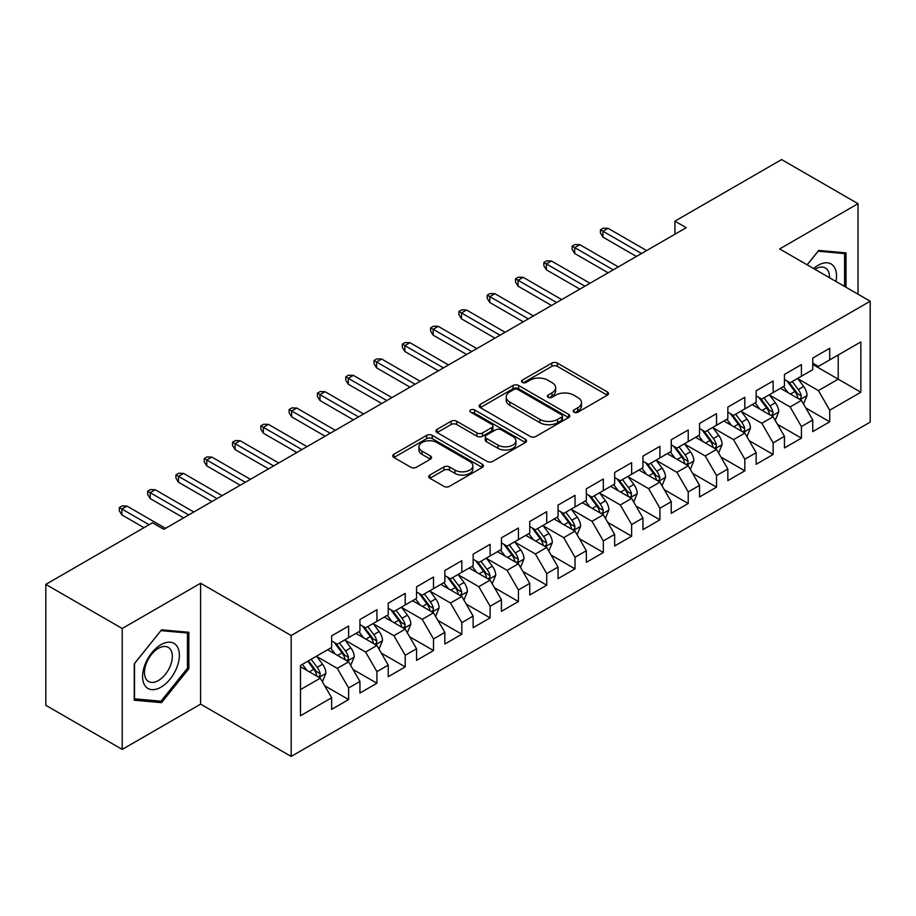 <?xml version="1.0" encoding="UTF-8"?>
<svg xmlns="http://www.w3.org/2000/svg" width="916" height="916" viewBox="0 0 916 916"><rect width="100%" height="100%" fill="white"/><g stroke="black" fill="none" stroke-linecap="round" stroke-linejoin="round"><path stroke-width="1.37" d="M573.966 412.211A2.748 1.592 0 0 0 577.859 412.211L607.377 395.174A3.927 2.267 0 0 0 608.522 393.571A3.927 2.267 0 0 0 607.377 391.968L557.375 363.102A3.927 2.267 0 0 0 551.821 363.102L522.303 380.14A2.748 1.592 0 0 0 521.502 381.262A2.748 1.592 0 0 0 522.303 382.384A2.748 1.592 0 0 0 526.196 382.384L530.009 380.174A12.572 7.259 0 0 1 547.791 380.174L551.959 382.579A12.572 7.259 0 0 1 555.634 387.72A12.572 7.259 0 0 1 551.959 392.85L548.134 395.059A2.748 1.592 0 0 0 547.333 396.181A2.748 1.592 0 0 0 548.134 397.304A2.748 1.592 0 0 0 552.027 397.304L555.84 395.094A12.572 7.259 0 0 1 573.622 395.094L577.79 397.498A12.572 7.259 0 0 1 581.477 402.628A12.572 7.259 0 0 1 577.79 407.769L573.966 409.967A2.748 1.592 0 0 0 573.164 411.089A2.748 1.592 0 0 0 573.966 412.211L573.966 409.967M429.867 475.049A3.927 2.267 0 0 0 428.711 476.652A3.927 2.267 0 0 0 429.867 478.255L443.894 486.35A3.927 2.267 0 0 0 449.447 486.35L482.228 467.423A3.927 2.267 0 0 0 483.385 465.82A3.927 2.267 0 0 0 482.228 464.217L432.226 435.352A3.927 2.267 0 0 0 426.673 435.352L393.891 454.279A3.927 2.267 0 0 0 392.746 455.882A3.927 2.267 0 0 0 393.891 457.485L410.837 467.263A3.927 2.267 0 0 0 416.391 467.263L430.428 459.168A3.927 2.267 0 0 0 431.573 457.565A3.927 2.267 0 0 0 430.428 455.962L422.024 451.107A10.511 6.069 0 0 1 418.944 446.813A10.511 6.069 0 0 1 425.425 441.214A10.511 6.069 0 0 1 436.886 442.531L469.805 461.527A10.511 6.069 0 0 1 472.874 465.82A10.511 6.069 0 0 1 466.393 471.431A10.511 6.069 0 0 1 454.943 470.114L449.447 466.942A3.927 2.267 0 0 0 443.894 466.942L429.867 475.049L429.867 478.255M122.217 628.502L122.217 749.414L200.604 704.152L200.604 583.24L122.217 628.502L45.8 584.385L152.491 522.784L163.815 529.322L686.244 227.695L674.92 221.157L674.92 234.233M200.604 583.24L291.162 635.521L870.2 301.227L870.2 422.139L291.162 756.433L291.162 635.521M858.029 294.196L858.029 203.684L779.642 248.934L870.2 301.227M858.029 203.684L781.623 159.567L674.92 221.157M530.284 436.474A3.927 2.267 0 0 0 535.849 436.474L568.618 417.547A3.927 2.267 0 0 0 569.775 415.944A3.927 2.267 0 0 0 568.618 414.341L518.616 385.476A3.927 2.267 0 0 0 513.063 385.476L480.282 404.391A3.927 2.267 0 0 0 479.137 406.006A3.927 2.267 0 0 0 480.282 407.609L530.284 436.474M471.797 412.807A2.748 1.592 0 0 1 474.591 413.196L474.591 409.933L525.429 439.279A3.927 2.267 0 0 1 526.574 440.882A3.927 2.267 0 0 1 525.429 442.485L492.648 461.412A3.927 2.267 0 0 1 487.094 461.412L437.092 432.547L437.092 429.341A3.927 2.267 0 0 0 435.936 430.944A3.927 2.267 0 0 0 437.092 432.547M437.092 429.341L451.119 421.234A3.927 2.267 0 0 1 456.672 421.234L476.95 432.947A3.927 2.267 0 0 0 482.503 432.947L491.812 427.566A3.927 2.267 0 0 0 492.968 425.963A3.927 2.267 0 0 0 491.812 424.36L470.698 412.177A2.748 1.592 0 0 1 469.897 411.055A2.748 1.592 0 0 1 471.591 409.589A2.748 1.592 0 0 1 474.591 409.933M812.744 364.454L838.22 379.167L838.22 354.984L860.857 341.908L829.724 359.885L829.724 348.286L812.744 358.087L812.744 369.686L801.431 376.224L801.431 364.625L784.451 374.426L784.451 386.025L773.127 392.563L773.127 380.964L756.147 390.766L756.147 402.364L744.822 408.902L744.822 397.304L727.842 407.105L727.842 418.704L716.53 425.242L716.53 413.643L699.549 423.444L699.549 435.043L688.225 441.581L688.225 429.982L671.245 439.783L671.245 451.382L659.921 457.92L659.921 446.321L642.94 456.122L642.94 467.721L631.628 474.259L631.628 462.66L614.647 472.461L614.647 484.06L603.323 490.598L603.323 478.999L586.343 488.8L586.343 500.399L575.019 506.937L575.019 495.338L558.039 505.14L558.039 516.739L546.726 523.276L546.726 511.678L529.746 521.479L529.746 533.078L518.422 539.616L518.422 528.017L501.441 537.818L501.441 549.417L490.117 555.955L490.117 544.356L473.137 554.157L473.137 565.756L461.824 572.294L461.824 560.695L444.844 570.496L444.844 582.095L433.52 588.633L433.52 577.034L416.54 586.835L416.54 598.434L405.215 604.972L405.215 593.373L388.235 603.175L388.235 614.773L376.923 621.311L376.923 609.712L359.942 619.514L359.942 631.113L348.618 637.65L348.618 626.052L331.638 635.853L331.638 647.452L300.505 665.428L300.505 715.751L331.638 697.774L320.314 678.172L300.505 666.733M860.857 341.908L860.857 392.231L829.724 410.208L818.412 390.605L797.893 378.755M805.817 407.998L829.724 421.807L829.724 410.208M829.724 421.807L812.744 431.608L812.744 420.009L801.431 426.547L790.107 406.944L769.589 395.094M777.512 424.337L801.431 438.146L801.431 426.547M801.431 438.146L784.451 447.947L784.451 436.348L773.127 442.886L761.803 423.284L741.284 411.433M749.219 440.676L773.127 454.485L773.127 442.886M773.127 454.485L756.147 464.286L756.147 452.687L744.822 459.225L733.51 439.623L712.992 427.772M720.915 457.015L744.822 470.824L744.822 459.225M744.822 470.824L727.842 480.625L727.842 469.026L716.53 475.564L705.206 455.962L684.687 444.111M692.611 473.354L716.53 487.163L716.53 475.564M716.53 487.163L699.549 496.964L699.549 485.365L688.225 491.903L676.901 472.301L656.383 460.45M664.318 489.694L688.225 503.502L688.225 491.903M688.225 503.502L671.245 513.303L671.245 501.705L659.921 508.243L648.608 488.64L628.09 476.789M636.013 506.033L659.921 519.841L659.921 508.243M659.921 519.841L642.94 529.643L642.94 518.044L631.628 524.582L620.304 504.979L599.785 493.129M607.709 522.372L631.628 536.181L631.628 524.582M631.628 536.181L614.647 545.982L614.647 534.383L603.323 540.921L591.999 521.318L571.481 509.468M579.416 538.711L603.323 552.52L603.323 540.921M603.323 552.52L586.343 562.332L586.343 550.722L575.019 557.26L563.706 537.658L543.188 525.807M551.111 555.062L575.019 568.859L575.019 557.26M575.019 568.859L558.039 578.672L558.039 567.061L546.726 573.599L535.402 553.997L514.884 542.146M522.807 571.401L546.726 585.198L546.726 573.599M546.726 585.198L529.746 595.011L529.746 583.4L518.422 589.938L507.098 570.336L486.579 558.485M494.503 587.74L518.422 601.537L518.422 589.938M518.422 601.537L501.441 611.35L501.441 599.74L490.117 606.278L478.805 586.675L458.286 574.824M466.21 604.079L490.117 617.876L490.117 606.278M490.117 617.876L473.137 627.689L473.137 616.079L461.824 622.617L450.5 603.014L429.982 591.163M437.905 620.418L461.824 634.216L461.824 622.617M461.824 634.216L444.844 644.028L444.844 632.418L433.52 638.956L422.196 619.353L401.677 607.503M409.601 636.757L433.52 650.555L433.52 638.956M433.52 650.555L416.54 660.367L416.54 648.757L405.215 655.295L393.903 635.693L373.385 623.842M381.308 653.097L405.215 666.894L405.215 655.295M405.215 666.894L388.235 676.706L388.235 665.096L376.923 671.634L365.599 652.032L345.08 640.181M353.004 669.436L376.923 683.233L376.923 671.634M376.923 683.233L359.942 693.046L359.942 681.435L348.618 687.973L337.294 668.371L316.776 656.52M324.699 685.775L348.618 699.572L348.618 687.973M348.618 699.572L331.638 709.385L331.638 697.774M331.638 640.914L337.294 644.188L348.618 637.65M300.505 689.611L320.314 678.172M359.942 624.575L365.599 627.849L376.923 621.311M337.294 668.371L348.618 661.833L327.676 649.742M359.942 681.435L348.618 661.833M388.235 608.235L393.903 611.51L405.215 604.972M365.599 652.032L376.923 645.494L355.981 633.403M388.235 665.096L376.923 645.494M416.54 591.896L422.196 595.171L433.52 588.633M393.903 635.693L405.215 629.155L384.273 617.063M416.54 648.757L405.215 629.155M444.844 575.557L450.5 578.832L461.824 572.294M422.196 619.353L433.52 612.815L412.578 600.724M444.844 632.418L433.52 612.815M473.137 559.218L478.805 562.493L490.117 555.955M450.5 603.014L461.824 596.476L440.882 584.385M473.137 616.079L461.824 596.476M501.441 542.879L507.098 546.154L518.422 539.616M478.805 586.675L490.117 580.137L469.175 568.046M501.441 599.74L490.117 580.137M529.746 526.54L535.402 529.814L546.726 523.276M507.098 570.336L518.422 563.798L497.48 551.707M529.746 583.4L518.422 563.798M558.039 510.201L563.706 513.475L575.019 506.937M535.402 553.997L546.726 547.459L525.784 535.368M558.039 567.061L546.726 547.459M586.343 493.861L591.999 497.136L603.323 490.598M563.706 537.658L575.019 531.12L554.077 519.029M586.343 550.722L575.019 531.12M614.647 477.522L620.304 480.797L631.628 474.259M591.999 521.318L603.323 514.781L582.381 502.689M614.647 534.383L603.323 514.781M642.94 461.183L648.608 464.458L659.921 457.92M620.304 504.979L631.628 498.441L610.686 486.35M642.94 518.044L631.628 498.441M671.245 444.844L676.901 448.119L688.225 441.581M648.608 488.64L659.921 482.102L638.979 470.011M671.245 501.705L659.921 482.102M699.549 428.505L705.206 431.78L716.53 425.242M676.901 472.301L688.225 465.763L667.283 453.672M699.549 485.365L688.225 465.763M727.842 412.166L733.51 415.44L744.822 408.902M705.206 455.962L716.53 449.424L695.587 437.333M727.842 469.026L716.53 449.424M756.147 395.827L761.803 399.101L773.127 392.563M733.51 439.623L744.822 433.085L723.88 420.994M756.147 452.687L744.822 433.085M784.451 379.487L790.107 382.762L801.431 376.224M761.803 423.284L773.127 416.746L752.185 404.654M784.451 436.348L773.127 416.746M812.744 363.148L818.412 366.423L829.724 359.885M790.107 406.944L801.431 400.406L780.489 388.315M812.744 420.009L801.431 400.406M45.8 584.385L45.8 705.297L122.217 749.414M200.604 704.152L291.162 756.433M818.412 390.605L838.22 379.167L860.857 392.231M846.006 287.258L846.006 252.873L818.698 250.434L807.133 264.816M188.856 668.68L188.856 632.269L161.548 629.83L134.24 663.802L134.24 700.213L161.548 702.652L188.856 668.68L187.448 667.867M575.065 412.601L577.79 411.032A12.572 7.259 0 0 0 581.477 405.903L581.477 402.628M555.634 387.72L555.634 390.983A12.572 7.259 0 0 1 551.959 396.113L549.234 397.693M607.319 395.208L557.375 366.366A3.927 2.267 0 0 0 551.821 366.366L523.402 382.774M568.573 417.582L518.616 388.739A3.927 2.267 0 0 0 513.063 388.739L480.339 407.631M561.68 417.066A2.748 1.592 0 0 0 562.481 415.944A2.748 1.592 0 0 0 561.68 414.822L517.792 389.483A2.748 1.592 0 0 0 513.899 389.483L509.869 391.808A12.572 7.259 0 0 0 506.193 396.937A12.572 7.259 0 0 0 509.869 402.067L539.868 419.391A12.572 7.259 0 0 0 557.649 419.391L561.68 417.066L561.68 420.33A2.748 1.592 0 0 0 562.481 419.207L562.481 415.944M506.193 396.937L506.193 400.212A12.572 7.259 0 0 0 509.869 405.341L509.869 402.067M561.68 420.33L557.649 422.665A12.572 7.259 0 0 1 539.868 422.665L509.869 405.341M437.138 432.57L451.119 424.509L451.119 421.234M492.968 425.963L492.968 429.238A3.927 2.267 0 0 1 491.812 430.841L482.503 436.211A3.927 2.267 0 0 1 476.95 436.211L456.672 424.509A3.927 2.267 0 0 0 451.119 424.509M474.591 413.196L525.372 442.52M497.995 445.096A10.511 6.069 0 0 0 509.445 446.413A10.511 6.069 0 0 0 515.937 440.802A10.511 6.069 0 0 0 512.857 436.508L501.258 429.822A3.927 2.267 0 0 0 495.705 429.822L486.396 435.192A3.927 2.267 0 0 0 485.251 436.795A3.927 2.267 0 0 0 486.396 438.398L497.995 445.096L497.995 448.359A10.511 6.069 0 0 0 509.445 449.676A10.511 6.069 0 0 0 515.937 444.065L515.937 440.802M485.251 436.795L485.251 440.058A3.927 2.267 0 0 0 486.396 441.661L486.396 438.398M497.995 448.359L486.396 441.661M472.874 465.82L472.874 469.095A10.511 6.069 0 0 1 466.393 474.694A10.511 6.069 0 0 1 454.943 473.377L449.447 470.217A3.927 2.267 0 0 0 443.894 470.217L429.925 478.278M418.944 446.813L418.944 450.088A10.511 6.069 0 0 0 422.024 454.37L422.024 451.107M430.371 459.202L422.024 454.37M482.182 467.458L432.226 438.615A3.927 2.267 0 0 0 426.673 438.615L393.949 457.508M158.663 700.992L161.548 702.652M803.527 404.036L807.03 395.472A10.603 6.126 -120 0 0 803.653 386.438L797.63 378.411M788.058 392.678L783.489 386.586M781.348 388.808L780.833 388.121M799.428 399.25L801.076 397.773L801.305 395.918A10.603 6.126 -120 0 0 798.271 389.54L792.26 381.514M788.825 382.018L796.256 391.934A5.404 3.114 60 0 1 797.229 393.571L801.305 395.918M786.958 380.942L794.87 391.498A10.603 6.126 60 0 1 797.905 397.887L798.122 398.494M641.532 253.514L602.98 231.256L602.98 237.141L600.438 233.053L600.438 229.79L602.98 231.256L608.075 228.313L646.627 250.572M602.98 237.141L636.437 256.457M600.438 229.79L603.266 228.153L608.075 228.313M775.222 420.375L778.726 411.811A10.603 6.126 -120 0 0 775.348 402.777L769.337 394.75M759.753 409.017L755.185 402.925M753.044 405.147L752.528 404.46M771.135 415.589L772.772 414.112L773.001 412.257A10.603 6.126 -120 0 0 769.967 405.88L763.955 397.853M760.52 398.357L767.952 408.273A5.404 3.114 60 0 1 768.936 409.91L773.001 412.257M758.666 397.281L766.577 407.838A10.603 6.126 60 0 1 769.612 414.227L769.818 414.834M746.918 436.714L750.433 428.15A10.603 6.126 -120 0 0 747.044 419.116L741.033 411.089M731.449 425.356L726.88 419.265M724.751 421.486L724.224 420.799M742.83 431.928L744.468 430.451L744.708 428.596A10.603 6.126 -120 0 0 741.674 422.219L735.651 414.192M732.227 414.696L739.647 424.612A5.404 3.114 60 0 1 740.632 426.249L744.708 428.596M730.361 413.62L738.273 424.177A10.603 6.126 60 0 1 741.307 430.566L741.525 431.173M613.228 269.854L574.687 247.595L574.687 253.48L572.134 249.392L572.134 246.129L574.687 247.595L579.782 244.652L618.323 266.911M574.687 253.48L608.132 272.796M572.134 246.129L574.962 244.492L579.782 244.652M584.923 286.193L546.383 263.934L546.383 269.819L543.841 265.732L543.841 262.468L546.383 263.934L551.478 260.991L590.018 283.25M546.383 269.819L579.839 289.135M543.841 262.468L546.669 260.831L551.478 260.991M835.953 281.452A26.014 15.022 120 0 0 834.052 266.705A26.014 15.022 120 0 0 813.603 268.548M829.461 277.708A19.694 11.37 120 0 0 827.606 270.025A19.694 11.37 120 0 0 825.396 267.976A19.694 11.37 120 0 0 814.931 269.315M818.068 251.202L844.586 253.606L844.586 286.433M842.835 252.587L844.586 253.606M807.191 264.85L818.125 251.236M145.049 685.74A26.014 15.022 120 0 0 170.181 679.008A26.014 15.022 120 0 0 176.914 646.101A26.014 15.022 120 0 0 151.781 652.833A26.014 15.022 120 0 0 145.049 685.74M146.342 679.432A19.694 11.37 120 0 0 148.552 681.481A19.694 11.37 120 0 0 166.884 672.287A19.694 11.37 120 0 0 170.468 649.421A19.694 11.37 120 0 0 168.258 647.372A19.694 11.37 120 0 0 149.926 656.566A19.694 11.37 120 0 0 146.342 679.432M160.987 630.632L187.448 633.002L187.448 668.279L160.987 701.198L134.526 698.839L134.526 663.55L160.93 630.609M185.696 631.983L187.448 633.002M718.625 453.054L722.129 444.489A10.603 6.126 -120 0 0 718.739 435.455L712.728 427.429M703.156 441.695L698.587 435.604M696.446 437.825L695.931 437.138M714.526 448.267L716.175 446.79L716.404 444.936A10.603 6.126 -120 0 0 713.369 438.558L707.358 430.531M703.923 431.035L711.354 440.951A5.404 3.114 60 0 1 712.327 442.588L716.404 444.936M702.057 429.959L709.969 440.516A10.603 6.126 60 0 1 713.003 446.905L713.221 447.512M690.321 469.393L693.824 460.828A10.603 6.126 -120 0 0 690.446 451.794L684.435 443.768M674.852 458.034L670.283 451.943M668.142 454.164L667.627 453.477M686.233 464.607L687.87 463.13L688.099 461.275A10.603 6.126 -120 0 0 685.065 454.897L679.054 446.871M675.619 447.374L683.05 457.29A5.404 3.114 60 0 1 684.034 458.927L688.099 461.275M673.752 446.298L681.676 456.855A10.603 6.126 60 0 1 684.71 463.244L684.916 463.851M556.63 302.532L518.078 280.273L518.078 286.158L515.536 282.071L515.536 278.808L518.078 280.273L523.173 277.33L561.726 299.589M518.078 286.158L551.535 305.475M515.536 278.808L518.364 277.17L523.173 277.33M528.326 318.871L489.785 296.612L489.785 302.498L487.232 298.41L487.232 295.147L489.785 296.612L494.88 293.681L533.421 315.928M489.785 302.498L523.231 321.814M487.232 295.147L490.06 293.509L494.88 293.681M662.016 485.732L665.531 477.167A10.603 6.126 -120 0 0 662.142 468.133L656.131 460.107M646.547 474.374L641.979 468.282M639.849 470.503L639.322 469.816M657.928 480.946L659.566 479.469L659.806 477.614A10.603 6.126 -120 0 0 656.761 471.236L650.749 463.21M647.326 463.714L654.745 473.629A5.404 3.114 60 0 1 655.73 475.267L659.806 477.614M645.459 462.637L653.371 473.194A10.603 6.126 60 0 1 656.406 479.583L656.623 480.19M500.022 335.21L461.481 312.951L461.481 318.837L458.939 314.749L458.939 311.486L461.481 312.951L466.576 310.02L505.117 332.268M461.481 318.837L494.938 338.153M458.939 311.486L461.767 309.848L466.576 310.02M633.723 502.071L637.227 493.506A10.603 6.126 -120 0 0 633.838 484.472L627.826 476.446M618.254 490.713L613.686 484.621M611.545 486.843L611.018 486.156M629.624 497.285L631.273 495.808L631.502 493.953A10.603 6.126 -120 0 0 628.468 487.575L622.456 479.549M619.021 480.053L626.452 489.968A5.404 3.114 60 0 1 627.426 491.606L631.502 493.953M617.155 478.976L625.067 489.533A10.603 6.126 60 0 1 628.101 495.922L628.319 496.529M471.729 351.549L433.176 329.291L433.176 335.176L430.635 331.088L430.635 327.825L433.176 329.291L438.272 326.359L476.824 348.607M433.176 335.176L466.633 354.492M430.635 327.825L433.463 326.188L438.272 326.359M605.419 518.41L608.922 509.846A10.603 6.126 -120 0 0 605.545 500.812L599.533 492.785M589.95 507.052L585.381 500.96M583.24 503.182L582.725 502.495M601.331 513.624L602.968 512.147L603.197 510.292A10.603 6.126 -120 0 0 600.163 503.915L594.152 495.888M590.717 496.392L598.148 506.308A5.404 3.114 60 0 1 599.133 507.945L603.197 510.292M588.851 495.316L596.774 505.872A10.603 6.126 60 0 1 599.808 512.262L600.014 512.868M443.424 367.889L404.883 345.63L404.883 351.515L402.33 347.427L402.33 344.164L404.883 345.63L409.979 342.699L448.519 364.946M404.883 351.515L438.329 370.831M402.33 344.164L405.158 342.527L409.979 342.699M577.114 534.749L580.63 526.185A10.603 6.126 -120 0 0 577.24 517.151L571.229 509.124M561.645 523.391L557.077 517.3M554.947 519.521L554.42 518.834M573.027 529.963L574.664 528.486L574.904 526.631A10.603 6.126 -120 0 0 571.859 520.254L565.848 512.227M562.424 512.731L569.844 522.647A5.404 3.114 60 0 1 570.828 524.284L574.904 526.631M560.558 511.655L568.47 522.212A10.603 6.126 60 0 1 571.504 528.601L571.721 529.208M415.12 384.228L376.579 361.969L376.579 367.854L374.037 363.767L374.037 360.503L376.579 361.969L381.674 359.038L420.215 381.285M376.579 367.854L410.025 387.17M374.037 360.503L376.865 358.866L381.674 359.038M548.821 551.089L552.325 542.524A10.603 6.126 -120 0 0 548.936 533.49L542.925 525.463M533.352 539.742L528.772 533.639M526.643 535.86L526.116 535.173M544.722 546.302L546.371 544.825L546.6 542.97A10.603 6.126 -120 0 0 543.566 536.593L537.555 528.566M534.12 529.07L541.551 538.986A5.404 3.114 60 0 1 542.524 540.623L546.6 542.97M532.253 527.994L540.165 538.551A10.603 6.126 60 0 1 543.199 544.94L543.417 545.547M386.827 400.567L348.275 378.308L348.275 384.193L345.733 380.106L345.733 376.842L348.275 378.308L353.37 375.377L391.922 397.624M348.275 384.193L381.732 403.509M345.733 376.842L348.561 375.205L353.37 375.377M520.517 567.428L524.021 558.863A10.603 6.126 -120 0 0 520.643 549.829L514.632 541.803M505.048 556.081L500.48 549.978M498.338 552.199L497.823 551.512M516.418 562.642L518.067 561.165L518.296 559.31A10.603 6.126 -120 0 0 515.261 552.932L509.25 544.905M505.815 545.409L513.246 555.325A5.404 3.114 60 0 1 514.231 556.962L518.296 559.31M503.949 544.333L511.872 554.901A10.603 6.126 60 0 1 514.907 561.279L515.113 561.886M358.522 416.906L319.982 394.647L319.982 400.532L317.428 396.445L317.428 393.182L319.982 394.647L325.077 391.716L363.618 413.963M319.982 400.532L353.427 419.849M317.428 393.182L320.257 391.544L325.077 391.716M492.213 583.767L495.728 575.202A10.603 6.126 -120 0 0 492.339 566.168L486.327 558.142M476.744 572.42L472.175 566.317M470.034 568.538L469.519 567.851M488.125 578.981L489.762 577.504L490.003 575.649A10.603 6.126 -120 0 0 486.957 569.271L480.946 561.245M477.522 561.748L484.942 571.664A5.404 3.114 60 0 1 485.927 573.302L490.003 575.649M475.656 560.672L483.568 571.24A10.603 6.126 60 0 1 486.602 577.618L486.82 578.225M330.218 433.245L291.677 410.986L291.677 416.872L289.124 412.784L289.124 409.521L291.677 410.986L296.773 408.055L335.313 430.302M291.677 416.872L325.123 436.188M289.124 409.521L291.964 407.883L296.773 408.055M463.92 600.106L467.423 591.541A10.603 6.126 -120 0 0 464.034 582.507L458.023 574.481M448.451 588.759L443.871 582.656M441.741 584.877L441.214 584.19M459.821 595.32L461.469 593.843L461.698 591.988A10.603 6.126 -120 0 0 458.664 585.61L452.653 577.584M449.218 578.088L456.637 588.003A5.404 3.114 60 0 1 457.622 589.641L461.698 591.988M447.351 577.011L455.263 587.58A10.603 6.126 60 0 1 458.298 593.957L458.515 594.564M301.925 449.584L263.373 427.325L263.373 433.211L260.831 429.123L260.831 425.86L263.373 427.325L268.468 424.394L307.02 446.642M263.373 433.211L296.83 452.527M260.831 425.86L263.659 424.223L268.468 424.394M435.615 616.445L439.119 607.88A10.603 6.126 -120 0 0 435.741 598.846L429.73 590.82M420.146 605.098L415.578 598.995M413.437 601.217L412.921 600.53M431.516 611.659L433.165 610.182L433.394 608.327A10.603 6.126 -120 0 0 430.36 601.949L424.348 593.923M420.913 594.427L428.345 604.342A5.404 3.114 60 0 1 429.329 605.98L433.394 608.327M419.047 593.35L426.959 603.919A10.603 6.126 60 0 1 430.005 610.296L430.211 610.903M273.621 465.923L235.08 443.665L235.08 449.55L232.527 445.462L232.527 442.199L235.08 443.665L240.164 440.733L278.716 462.981M235.08 449.55L268.525 468.866M232.527 442.199L235.355 440.562L240.164 440.733M407.311 632.784L410.826 624.22A10.603 6.126 -120 0 0 407.437 615.186L401.426 607.159M391.842 621.437L387.273 615.334M385.132 617.556L384.617 616.869M403.223 627.998L404.861 626.521L405.101 624.666A10.603 6.126 -120 0 0 402.055 618.289L396.044 610.262M392.62 610.766L400.04 620.682A5.404 3.114 60 0 1 401.025 622.319L405.101 624.666M390.754 609.69L398.666 620.258A10.603 6.126 60 0 1 401.7 626.636L401.918 627.242M245.316 482.263L206.776 460.004L206.776 465.889L204.222 461.801L204.222 458.538L206.776 460.004L211.871 457.073L250.411 479.32M206.776 465.889L240.221 485.205M204.222 458.538L207.062 456.901L211.871 457.073M379.018 649.123L382.522 640.559A10.603 6.126 -120 0 0 379.132 631.525L373.121 623.498M363.549 637.776L358.969 631.674M356.839 633.895L356.313 633.208M374.919 644.337L376.568 642.86L376.797 641.005A10.603 6.126 -120 0 0 373.762 634.628L367.751 626.601M364.316 627.105L371.736 637.021A5.404 3.114 60 0 1 372.72 638.658L376.797 641.005M362.45 626.029L370.362 636.597A10.603 6.126 60 0 1 373.396 642.975L373.614 643.582M217.023 498.602L178.471 476.343L178.471 482.228L175.929 478.141L175.929 474.877L178.471 476.343L183.566 473.412L222.119 495.659M178.471 482.228L211.928 501.544M175.929 474.877L178.757 473.24L183.566 473.412M350.714 665.463L354.217 656.898A10.603 6.126 -120 0 0 350.839 647.864L344.828 639.837M335.245 654.116L330.676 648.013M328.535 650.234L328.02 649.547M346.614 660.676L348.263 659.199L348.492 657.345A10.603 6.126 -120 0 0 345.458 650.967L339.447 642.94M336.012 643.444L343.443 653.36A5.404 3.114 60 0 1 344.427 654.997L348.492 657.345M334.145 642.368L342.057 652.936A10.603 6.126 60 0 1 345.103 659.314L345.309 659.921M188.719 514.941L150.178 492.682L150.178 498.567L147.625 494.48L147.625 491.216L150.178 492.682L155.262 489.751L193.814 511.998M150.178 498.567L183.624 517.884M147.625 491.216L150.453 489.579L155.262 489.751M322.409 681.802L325.924 673.237A10.603 6.126 -120 0 0 322.535 664.203L316.524 656.177M306.94 670.455L302.372 664.352M318.321 677.016L319.959 675.539L320.188 673.684A10.603 6.126 -120 0 0 317.154 667.306L311.142 659.28M308.486 660.814L315.138 669.699A5.404 3.114 60 0 1 316.123 671.336L320.188 673.684M307.753 661.249L313.764 669.275A10.603 6.126 60 0 1 316.799 675.653L317.016 676.26M149.102 524.742L121.874 509.033L121.874 514.907L119.32 510.819L119.32 507.556L121.874 509.033L126.969 506.09L165.51 528.337M121.874 514.907L144.007 527.685M119.32 507.556L122.16 505.918L126.969 506.09M577.79 411.032L577.79 407.769M548.134 397.304L548.134 395.059M551.959 396.113L551.959 392.85M522.303 382.384L522.303 380.14M551.821 366.366L551.821 363.102M557.375 366.366L557.375 363.102M607.377 395.174L607.377 391.968M480.282 407.609L480.282 404.391M513.063 388.739L513.063 385.476M518.616 388.739L518.616 385.476M568.618 417.547L568.618 414.341M539.868 422.665L539.868 419.391M557.649 422.665L557.649 419.391M456.672 424.509L456.672 421.234M476.95 436.211L476.95 432.947M482.503 436.211L482.503 432.947M491.812 430.841L491.812 427.566M525.429 442.485L525.429 439.279M443.894 470.217L443.894 466.942M449.447 470.217L449.447 466.942M454.943 473.377L454.943 470.114M430.428 459.168L430.428 455.962M393.891 457.485L393.891 454.279M426.673 438.615L426.673 435.352M432.226 438.615L432.226 435.352M482.228 467.423L482.228 464.217M800.103 399.639L806.962 395.678M798.271 389.54L803.653 386.438M790.439 394.063L794.87 391.498M771.799 415.978L778.657 412.017M769.967 405.88L775.348 402.777M762.146 410.402L766.577 407.838M743.494 432.318L750.364 428.356M741.674 422.219L747.044 419.116M733.842 426.741L738.273 424.177M715.201 448.657L722.06 444.695M713.369 438.558L718.739 435.455M705.538 443.081L709.969 440.516M686.897 464.996L693.755 461.034M685.065 454.897L690.446 451.794M677.245 459.42L681.676 456.855M658.593 481.335L665.463 477.373M656.761 471.236L662.142 468.133M648.94 475.759L653.371 473.194M630.3 497.674L637.158 493.713M628.468 487.575L633.838 484.472M620.636 492.098L625.067 489.533M601.995 514.013L608.854 510.052M600.163 503.915L605.545 500.812M592.343 508.437L596.774 505.872M573.691 530.353L580.561 526.391M571.859 520.254L577.24 517.151M564.038 524.776L568.47 522.212M545.398 546.692L552.256 542.73M543.566 536.593L548.936 533.49M535.734 541.116L540.165 538.551M517.093 563.031L523.952 559.069M515.261 552.932L520.643 549.829M507.441 557.455L511.872 554.901M488.789 579.37L495.659 575.408M486.957 569.271L492.339 566.168M479.137 573.794L483.568 571.24M460.496 595.709L467.355 591.747M458.664 585.61L464.034 582.507M450.832 590.133L455.263 587.58M432.192 612.048L439.05 608.087M430.36 601.949L435.741 598.846M422.528 606.472L426.959 603.919M403.887 628.387L410.757 624.426M402.055 618.289L407.437 615.186M394.235 622.811L398.666 620.258M375.583 644.727L382.453 640.765M373.762 634.628L379.132 631.525M365.931 639.15L370.362 636.597M347.29 661.066L354.149 657.104M345.458 650.967L350.839 647.864M337.626 655.49L342.057 652.936M318.986 677.405L325.844 673.443M317.154 667.306L322.535 664.203M309.333 671.829L313.764 669.275"/></g></svg>
